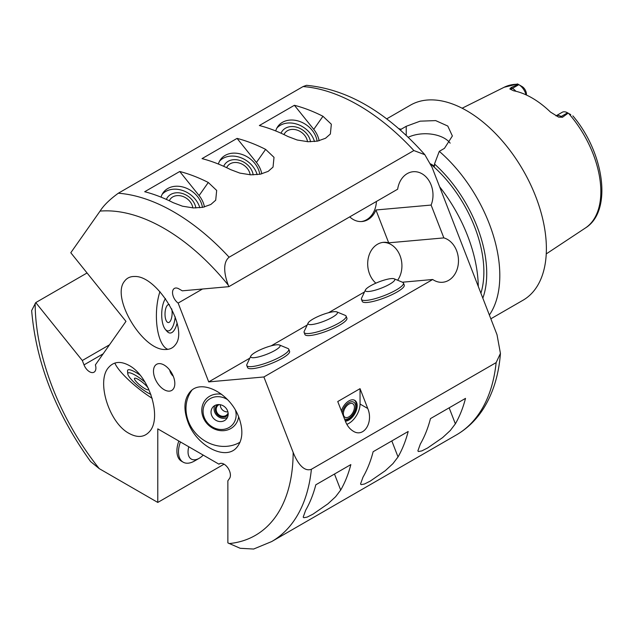 <?xml version="1.0" encoding="UTF-8"?>
<svg xmlns="http://www.w3.org/2000/svg" width="633" height="633" viewBox="0 0 633 633"><rect width="100%" height="100%" fill="white"/><g stroke="black" fill="none" stroke-linecap="round" stroke-linejoin="round"><path stroke-width="0.95" d="M192.836 207.901A13 10.255 35.1 0 0 189.963 201.516A13 10.255 35.1 0 0 170.127 199.34A13 10.255 35.1 0 0 169.328 200.78M195.85 207.98A16.284 12.842 35.1 0 0 192.282 200.178A16.284 12.842 35.1 0 0 177.881 192.756A16.284 12.842 35.1 0 0 166.368 199.419M199.822 207.766A22.519 17.764 35.1 0 0 195.423 199.442A22.519 17.764 35.1 0 0 162.198 194.276M161.059 197.156A22.519 17.764 -144.9 0 1 163.14 192.733A22.519 17.764 -144.9 0 1 197.488 196.491A22.519 17.764 -144.9 0 1 202.441 207.395M250.787 356.134L246.91 364.386A22.519 4.763 -21.2 0 0 246.791 365.542A22.519 4.763 -21.2 0 0 269.508 361.831A22.519 4.763 -21.2 0 0 288.783 349.25A22.519 4.763 -21.2 0 0 287.912 348.482L279.485 345.001A15.77 3.331 -21.2 0 0 276.542 344.803A15.77 3.331 -21.2 0 0 261.2 349.369A15.77 3.331 -21.2 0 0 250.787 356.134A15.77 3.331 -21.2 0 0 266.604 354.345A15.77 3.331 -21.2 0 0 279.485 345.001M288.783 349.25L289.582 351.299A22.519 4.763 158.8 0 1 276.74 361.134A22.519 4.763 158.8 0 1 252.654 368.643A22.519 4.763 158.8 0 1 247.582 367.591L246.791 365.542M250.17 174.803A13 10.255 35.1 0 0 247.297 168.41A13 10.255 35.1 0 0 227.461 166.242A13 10.255 35.1 0 0 226.661 167.682M253.184 174.874A16.284 12.842 35.1 0 0 249.616 167.072A16.284 12.842 35.1 0 0 235.215 159.658A16.284 12.842 35.1 0 0 223.702 166.313M257.156 174.661A22.519 17.764 35.1 0 0 252.757 166.337A22.519 17.764 35.1 0 0 219.532 161.178M218.393 164.05A22.519 17.764 -144.9 0 1 220.474 159.635A22.519 17.764 -144.9 0 1 254.822 163.393A22.519 17.764 -144.9 0 1 259.775 174.297M308.121 323.036L304.244 331.288A22.519 4.763 -21.2 0 0 304.125 332.444A22.519 4.763 -21.2 0 0 326.842 328.733A22.519 4.763 -21.2 0 0 346.116 316.144A22.519 4.763 -21.2 0 0 345.246 315.376L336.819 311.895A15.77 3.331 -21.2 0 0 333.876 311.697A15.77 3.331 -21.2 0 0 318.534 316.271A15.77 3.331 -21.2 0 0 308.121 323.036A15.77 3.331 -21.2 0 0 323.938 321.24A15.77 3.331 -21.2 0 0 336.819 311.895M346.116 316.144L346.916 318.201A22.519 4.763 158.8 0 1 334.074 328.029A22.519 4.763 158.8 0 1 309.988 335.537A22.519 4.763 158.8 0 1 304.916 334.493L304.125 332.444M307.503 141.697A13 10.255 35.1 0 0 304.631 135.312A13 10.255 35.1 0 0 284.795 133.144A13 10.255 35.1 0 0 283.995 134.576M310.518 141.776A16.284 12.842 35.1 0 0 306.95 133.974A16.284 12.842 35.1 0 0 292.549 126.553A16.284 12.842 35.1 0 0 281.036 133.215M314.49 141.563A22.519 17.764 35.1 0 0 310.091 133.239A22.519 17.764 35.1 0 0 276.866 128.072M275.727 130.952A22.519 17.764 -144.9 0 1 277.808 126.537A22.519 17.764 -144.9 0 1 312.156 130.287A22.519 17.764 -144.9 0 1 317.109 141.191M365.455 289.93L361.578 298.19A22.519 4.763 -21.2 0 0 361.459 299.338A22.519 4.763 -21.2 0 0 384.176 295.627A22.519 4.763 -21.2 0 0 403.45 283.046A22.519 4.763 -21.2 0 0 402.58 282.278L394.153 278.797A15.77 3.331 -21.2 0 0 391.21 278.599A15.77 3.331 -21.2 0 0 375.867 283.165A15.77 3.331 -21.2 0 0 365.455 289.93A15.77 3.331 -21.2 0 0 381.272 288.142A15.77 3.331 -21.2 0 0 394.153 278.797M403.45 283.046L404.25 285.095A22.519 4.763 158.8 0 1 391.408 294.931A22.519 4.763 158.8 0 1 367.322 302.439A22.519 4.763 158.8 0 1 362.25 301.395L361.459 299.338M180.429 441.945A22.519 13 120 0 0 183.159 462.169A22.519 13 120 0 0 194.418 461.053L199.197 458.3A15.77 9.099 120 0 0 203.217 455.103M183.159 462.169L181.56 461.251A22.519 13 -60 0 1 176.9 450.941A22.519 13 -60 0 1 178.838 441.027M188.8 446.779A15.77 9.099 120 0 0 199.197 458.3M237.066 138.398A195.945 113.133 60 0 1 265.623 149.38L274.01 157.332L273.037 167.096L268.194 171.361L260.203 174.217L250.787 174.835L239.844 173.102L230.586 169.604A195.945 113.133 -120 0 0 202.03 158.622L237.066 138.398L256.42 162.475A24.774 19.536 -144.9 0 1 261.769 173.869M294.4 105.292A195.945 113.133 60 0 1 322.957 116.274L331.344 124.234L330.371 133.998L325.528 138.263L317.537 141.112L308.121 141.729L297.178 140.004L287.92 136.506A195.945 113.133 -120 0 0 259.364 125.524L294.4 105.292L313.754 129.369A24.774 19.536 -144.9 0 1 319.103 140.771M179.732 171.496A195.945 113.133 60 0 1 208.289 182.478L216.676 190.438L215.703 200.202L210.86 204.467L202.869 207.315L193.453 207.933L182.51 206.208L173.252 202.702A195.945 113.133 -120 0 0 144.696 191.728L179.732 171.496L199.086 195.573A24.774 19.536 -144.9 0 1 204.435 206.967M362.994 477.171A195.945 113.133 -120 0 0 373.138 451.717L408.174 431.484A195.945 113.133 60 0 1 398.03 456.939L392.951 463.625L385.299 470.699L370.258 481.096L364.489 484.008L361.182 484.625L360.525 484.023L362.994 477.171M420.328 444.065A195.945 113.133 -120 0 0 430.472 418.611L465.508 398.386A195.945 113.133 60 0 1 455.364 423.841L450.285 430.519L442.625 437.601L427.591 447.99L421.823 450.902L418.516 451.519L417.859 450.918L420.328 444.065M305.66 510.269A195.945 113.133 -120 0 0 315.804 484.815L350.848 464.59A195.945 113.133 60 0 1 340.696 490.045L335.617 496.723L327.965 503.805L312.924 514.194L307.155 517.106L303.848 517.723L303.191 517.121L305.66 510.269M217.475 404.653A7.359 6.583 -136.8 0 0 217.855 414.947A7.359 6.583 -136.8 0 0 228.157 414.678M227.445 417.384A9.012 8.055 43.2 0 1 214.69 412.099A9.012 8.055 43.2 0 1 214.816 405.539M219.129 404.582A6.504 5.816 -136.8 0 0 217.625 405.698A6.504 5.816 -136.8 0 0 218.385 414.386A6.504 5.816 -136.8 0 0 227.105 414.599A6.504 5.816 -136.8 0 0 228.117 413.025M220.324 404.732A6.504 5.816 -136.8 0 0 227.896 411.846M169.454 304.695A9.012 3.553 -88.3 0 0 168.837 304.544A9.012 3.553 -88.3 0 0 165.023 313.446A9.012 3.553 -88.3 0 0 168.307 322.553A9.012 3.553 -88.3 0 0 170.166 321.335A9.012 3.553 -88.3 0 0 171.725 308.872M165.49 298.562A17.368 6.852 -88.3 0 0 161.708 314.039A17.368 6.852 -88.3 0 0 165.063 329.01A17.368 6.852 -88.3 0 0 171.646 328.559A17.368 6.852 -88.3 0 0 175.214 316.896M165.063 329.002A25.027 25.027 0 0 0 167.428 331.747A19.441 7.667 -88.3 0 0 174.075 330.402A19.441 7.667 -88.3 0 0 177.098 323.075M159.935 291.623A36.034 14.211 -88.3 0 0 157.166 327.427A36.034 14.211 -88.3 0 0 167.943 349.345M124.472 281.297C126.845 277.998 130.224 276.392 134.623 276.486C157.324 275.45 189.077 328.519 175.436 344.692C173.062 347.992 169.676 349.59 165.284 349.503C142.583 350.54 110.83 297.47 124.472 281.297M211.644 415.351A9.012 8.055 -136.8 0 0 226.171 419.252A9.012 8.055 -136.8 0 0 225.119 407.209A9.012 8.055 -136.8 0 0 213.036 406.924A9.012 8.055 -136.8 0 0 211.644 415.351M227.651 399.716A17.368 15.532 -136.8 0 0 208.684 399.629A17.368 15.532 -136.8 0 0 204.253 417.456A17.368 15.532 -136.8 0 0 224.96 429.119A17.368 15.532 -136.8 0 0 235.5 410.342M221.669 394.296A19.441 17.384 -136.8 0 0 203.114 417.242A19.441 17.384 -136.8 0 0 222.571 430.725A19.441 17.384 -136.8 0 0 238.633 416.807M191.918 390.197A36.034 32.228 -136.8 0 0 188.444 421.412A36.034 32.228 -136.8 0 0 240.081 442.19M238.878 417.424C243.476 430.274 242.74 440.323 236.663 447.571C225.364 461.053 196.467 445.877 187.914 421.974C183.317 409.124 184.061 399.075 190.129 391.827C201.429 378.344 230.333 393.52 238.878 417.424M138.35 379.476A9.012 1.907 -141.2 0 0 134.512 378.36A9.012 1.907 -141.2 0 0 140.336 385.489A9.012 1.907 -141.2 0 0 148.557 389.651A9.012 1.907 -141.2 0 0 145.772 385.236A9.012 1.907 -141.2 0 0 138.35 379.476M145.068 382.158A17.368 3.671 -141.2 0 0 135.391 375.266A17.368 3.671 -141.2 0 0 127.819 374.04A17.368 3.671 -141.2 0 0 136.427 384.508A17.368 3.671 -141.2 0 0 150.899 394.399M140.012 375.029A19.441 4.107 -141.2 0 0 136.04 372.513A19.441 4.107 -141.2 0 0 127.542 370.859A25.027 25.027 0 0 0 127.819 374.04M114.866 363.057A36.034 7.612 -141.2 0 0 152.181 398.323M129.116 433.423C109.09 422.986 96.05 381.169 108.559 367.512C113.758 361.538 120.618 360.857 129.116 365.47C149.151 375.915 162.19 417.725 149.681 431.39C144.474 437.363 137.622 438.036 129.116 433.423M367.741 408.483L360.05 388.662L337.753 401.536L345.444 421.356C347.256 425.882 349.859 429.158 353.261 431.2C363.761 437.981 373.676 422.425 367.741 408.483L360.05 404.044L360.05 388.662M346.829 424.324A15.77 9.099 120 0 0 360.05 404.044M342.2 413.009A9.614 5.547 -60 0 1 348.902 402.635A9.614 5.547 -60 0 1 355.287 409.472A9.614 5.547 -60 0 1 344.534 419.014M348.902 404.115A7.802 4.502 -60 0 1 352.803 403.727A7.802 4.502 -60 0 1 352.803 412.732A7.802 4.502 -60 0 1 345.001 417.242A7.802 4.502 -60 0 1 343.798 410.983A7.802 4.502 -60 0 1 348.902 404.115M341.369 410.857A11.711 6.765 -60 0 1 348.902 400.918A11.711 6.765 -60 0 1 354.757 400.341A11.711 6.765 -60 0 1 355.675 412.075A11.711 6.765 -60 0 1 345.365 421.167M361.332 221.558A22.519 17.764 84.9 0 0 376.413 201.468M349.733 216.874A22.519 17.764 84.9 0 0 362.021 221.518A22.519 17.764 84.9 0 0 375.939 209.982L431.113 205.06A22.519 17.764 84.9 0 0 429.783 182.067A22.519 17.764 84.9 0 0 413.183 171.725A22.519 17.764 84.9 0 0 397.666 189.196L228.853 286.662L228.252 285.111C224.992 276.581 221.874 263.099 229.122 257.212L413.863 150.551L424.822 154.689L432.102 167.421L497.008 334.707L500.434 353.404L496.137 362.606L311.396 469.267C303.072 472.368 296.497 460.887 293.158 452.397L263.89 376.967L208.716 381.897L178.142 303.08L202.505 289.012M178.142 303.08A9.012 5.199 60 0 1 172.88 295.144A9.012 5.199 60 0 1 174.399 288.419A9.012 5.199 60 0 1 178.902 288.862L182.296 290.824L228.853 286.662M397.635 280.237A22.519 17.764 84.9 0 0 400.048 255.685A22.519 17.764 84.9 0 0 382.807 242.407M402.406 282.207L432.703 279.501A22.519 17.764 84.9 0 0 442.673 282.263A22.519 17.764 84.9 0 0 458.466 261.54A22.519 17.764 84.9 0 0 443.852 237.897L388.686 242.819A22.519 17.764 84.9 0 0 383.495 242.328A22.519 17.764 84.9 0 0 368.153 258.739A22.519 17.764 84.9 0 0 375.883 283.157M208.716 381.897L249.837 358.151M271.177 345.832L307.171 325.053M328.511 312.734L364.505 291.948M375.939 209.982L388.686 242.819M263.89 376.967L432.703 279.501M443.852 237.897L431.113 205.06M354.314 400.119A11.711 6.765 -60 0 1 354.844 411.521A11.711 6.765 -60 0 1 345.151 420.621M424.83 154.681C387.048 112.286 347.596 89.166 306.467 85.32L303.049 86.571L118.308 193.231C109.731 199.458 103.654 205.416 100.061 211.106L70.793 252.741L125.967 321.374L95.385 364.877A9.012 5.199 60 0 1 94.032 372.188A9.012 5.199 60 0 1 84.015 364.877L82.314 360.509L109.477 344.827M87.053 272.973L35.757 302.59L31.658 310.581C36.081 362.764 55.72 413.08 90.566 461.544L99.246 468.634L157.783 502.436L157.783 428.873L218.939 464.179A9.012 5.199 60 0 1 219.532 463.736A9.012 5.199 60 0 1 227.92 467.937A9.012 5.199 60 0 1 229.557 478.398L227.864 480.811L227.864 542.892L240.216 548.297L253.627 549.04L271.684 541.563L456.425 434.903A195.945 113.133 60 0 0 496.137 362.606M82.314 360.509L35.757 302.59M153.487 371.223A15.089 8.712 60 0 1 160.347 363.674A15.089 8.712 60 0 1 171.701 373.027A15.089 8.712 60 0 1 174.122 387.531A15.089 8.712 60 0 1 162.222 388.377A15.089 8.712 60 0 1 153.487 371.223M218.939 464.179L220.213 463.443M224.042 464.179L157.783 502.436M489.372 315.02A112.611 65.017 -120 0 0 499.809 275.545A112.611 65.017 -120 0 0 439.286 151.342L434.499 164.002L434.499 166.131L430.598 163.876M482.829 298.151A100.892 58.252 -120 0 0 434.499 164.002M480.906 293.19A96.849 55.918 -120 0 0 430.693 164.089M478.279 286.433A112.611 65.017 -120 0 0 439.619 186.782M400.657 130.351L401.061 129.274L406.236 126.291L420.162 121.164L435.67 120.602L447.776 126.038L452.373 135.968L444.453 148.359L439.286 151.342M450.15 143.153A27.029 15.603 0 0 0 408.19 137.29M173.268 376.224A6.757 3.901 60 0 1 169.715 370.068M526.411 95.013L526.411 94.127A6.219 3.592 60 0 0 522.162 86.594L517.588 83.952L504.169 87.259L462.13 108.219M526.031 94.831A10.721 6.188 -120 0 0 518.831 84.672L512.461 88.351L511.14 87.583L518.237 84.331M570.744 114.644L568.157 113.149L562.515 117.247L561.194 116.488A10.721 6.188 -120 0 0 557.546 115.459A10.721 6.188 -120 0 0 555.964 115.886L562.207 112.278A10.721 6.188 -120 0 1 567.564 112.809L561.194 116.488A6.757 3.901 120 0 1 558.583 117.097L562.515 117.247M511.14 87.583L509.85 88.96L513.624 90.78A82.092 47.396 -120 0 1 550.473 112.057L558.583 117.097M568.157 113.149L567.564 112.809M490.844 318.803L523.056 300.208A112.611 65.017 -120 0 0 546.382 248.65A112.611 65.017 -120 0 0 497.221 135.32A112.611 65.017 -120 0 0 410.445 105.149L386.684 118.869M401.061 129.274A112.611 65.017 -120 0 0 398.687 128.626M256.42 162.475L265.623 149.38M313.754 129.369L322.957 116.274M199.086 195.573L208.289 182.478M391.819 440.932L398.03 456.939M449.153 407.834L455.364 423.841M334.485 474.038L340.696 490.045M84.015 364.877L103.155 353.823M100.061 211.106A182.439 105.331 60 0 1 228.252 285.111M99.246 468.634A182.439 105.331 60 0 1 35.155 303.444M293.158 452.397A182.439 105.331 60 0 1 229.067 543.581M118.308 193.231A195.945 113.133 60 0 1 229.122 257.212M303.049 86.571A195.945 113.133 60 0 1 413.863 150.551M406.236 135.438L406.236 126.291M311.396 469.267A195.945 113.133 60 0 1 271.684 541.563M522.011 86.507L518.831 84.672M515.879 91.263A10.721 6.188 -120 0 0 512.461 88.351A6.757 3.901 -60 0 1 509.85 88.96M572.857 115.863C604.317 152.751 612.76 211.185 585.414 227.983A81.293 46.937 -120 0 0 600.844 191.641A81.293 46.937 -120 0 0 568.624 113.418M518.087 84.244A81.293 46.937 -120 0 0 504.169 87.259M500.442 353.404C498.796 374.689 493.17 393.03 483.58 408.435C476.467 419.671 467.415 428.494 456.425 434.903M585.414 227.983L546.247 253.912"/></g></svg>
